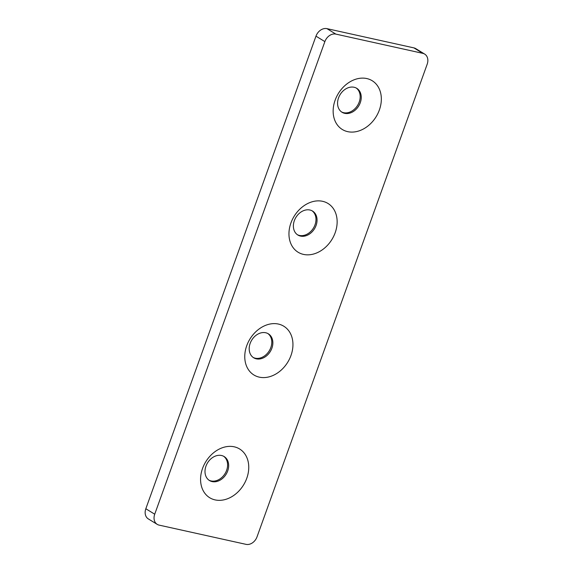 <?xml version="1.0" encoding="UTF-8"?>
<svg xmlns="http://www.w3.org/2000/svg" width="573" height="573" viewBox="0 0 573 573"><rect width="100%" height="100%" fill="white"/><g stroke="black" fill="none" stroke-linecap="round" stroke-linejoin="round"><path stroke-width="0.86" d="M278.406 324.06A28.6 22.168 121.5 0 0 246.734 345.712A28.6 22.168 121.5 0 0 259.297 377.149A28.6 22.168 121.5 0 0 290.977 355.496A28.6 22.168 121.5 0 0 278.406 324.06M265.714 332.755A14.053 10.894 121.5 0 0 250.859 341.716A14.053 10.894 121.5 0 0 253.674 357.774A14.053 10.894 121.5 0 0 256.324 358.841A14.053 10.894 121.5 0 0 271.187 349.888A14.053 10.894 121.5 0 0 268.372 333.823A14.053 10.894 121.5 0 0 265.714 332.755M253.151 357.43A14.053 10.894 121.5 0 0 255.257 358.189A14.053 10.894 121.5 0 0 269.94 349.594A14.053 10.894 121.5 0 0 267.82 333.515M322.606 201.309A28.6 22.168 121.5 0 0 290.926 222.961A28.6 22.168 121.5 0 0 303.489 254.398A28.6 22.168 121.5 0 0 335.169 232.753A28.6 22.168 121.5 0 0 322.606 201.309M309.907 210.012A14.053 10.894 121.5 0 0 295.052 218.965A14.053 10.894 121.5 0 0 297.867 235.03A14.053 10.894 121.5 0 0 300.517 236.09A14.053 10.894 121.5 0 0 315.379 227.137A14.053 10.894 121.5 0 0 312.564 211.072A14.053 10.894 121.5 0 0 309.907 210.012M297.344 234.679A14.053 10.894 121.5 0 0 299.45 235.439A14.053 10.894 121.5 0 0 314.133 226.844A14.053 10.894 121.5 0 0 312.013 210.764M234.214 446.811A28.6 22.168 121.5 0 0 202.541 468.463A28.6 22.168 121.5 0 0 215.104 499.9A28.6 22.168 121.5 0 0 246.784 478.247A28.6 22.168 121.5 0 0 234.214 446.811M221.522 455.506A14.053 10.894 121.5 0 0 206.667 464.467A14.053 10.894 121.5 0 0 209.482 480.525A14.053 10.894 121.5 0 0 212.132 481.592A14.053 10.894 121.5 0 0 226.994 472.639A14.053 10.894 121.5 0 0 224.179 456.574A14.053 10.894 121.5 0 0 221.522 455.506M208.959 480.181A14.053 10.894 121.5 0 0 211.065 480.94A14.053 10.894 121.5 0 0 225.748 472.345A14.053 10.894 121.5 0 0 223.628 456.266M366.799 78.558A28.6 22.168 121.5 0 0 335.119 100.211A28.6 22.168 121.5 0 0 347.682 131.647A28.6 22.168 121.5 0 0 379.362 110.002A28.6 22.168 121.5 0 0 366.799 78.558M354.1 87.261A14.053 10.894 121.5 0 0 339.245 96.214A14.053 10.894 121.5 0 0 342.06 112.279A14.053 10.894 121.5 0 0 344.71 113.339A14.053 10.894 121.5 0 0 359.572 104.386A14.053 10.894 121.5 0 0 356.757 88.321A14.053 10.894 121.5 0 0 354.1 87.261M341.537 111.928A14.053 10.894 121.5 0 0 343.642 112.688A14.053 10.894 121.5 0 0 358.326 104.093A14.053 10.894 121.5 0 0 356.205 88.013M257.026 536.844L427.172 64.255A9.92 7.693 121.5 0 0 424.686 54.098A9.92 7.693 121.5 0 0 422.817 53.346L335.857 34.108A9.92 7.693 121.5 0 0 324.87 41.614L154.724 514.203A9.92 7.693 121.5 0 0 157.217 524.359A9.92 7.693 121.5 0 0 159.086 525.112L246.039 544.35A9.92 7.693 121.5 0 0 257.026 536.844M422.817 53.346L413.914 47.888L326.961 28.65L335.857 34.108M324.87 41.614L315.974 36.156L145.829 508.745L154.724 514.203M315.974 36.156A9.92 7.693 -58.5 0 1 326.961 28.65M413.914 47.888A9.92 7.693 -58.5 0 1 415.783 48.641L424.686 54.098M157.217 524.359L148.314 518.902A9.92 7.693 -58.5 0 1 145.829 508.745"/></g></svg>
